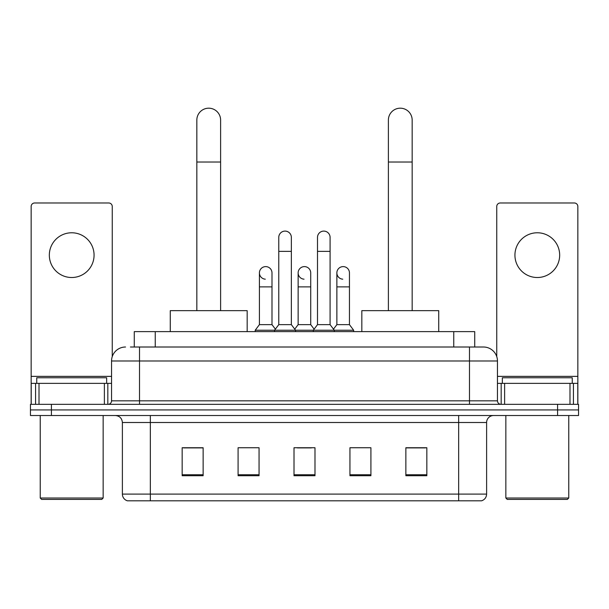 <?xml version="1.0" encoding="UTF-8"?>
<svg xmlns="http://www.w3.org/2000/svg" width="609" height="609" viewBox="0 0 609 609"><rect width="100%" height="100%" fill="white"/><g stroke="black" fill="none" stroke-linecap="round" stroke-linejoin="round"><path stroke-width="0.91" d="M134.277 347.008L134.277 331.623L474.723 331.623L474.723 347.008M130.745 347.008L478.575 347.008M130.425 347.008L139.514 347.008L139.514 360.985L111.546 360.985L111.546 400.836A3.494 3.494 0 0 1 108.052 404.33M125.53 347.008A13.984 13.984 0 0 0 111.546 360.985M483.47 347.008A13.984 13.984 0 0 1 497.454 360.985L469.486 360.985L469.486 347.008L483.257 347.008M497.454 360.985L497.454 400.836C497.66 402.96 498.824 404.125 500.948 404.33M51.422 404.33L30.45 404.33L30.45 409.926L51.422 409.926L30.45 409.926L30.45 415.521L51.422 415.521L51.422 409.926L557.578 409.926L51.422 409.926L51.422 404.33L557.578 404.33L557.578 409.926L578.55 409.926L557.578 409.926L557.578 415.521L51.422 415.521M557.578 415.521L578.55 415.521L578.55 404.33L557.578 404.33M486.614 494.097C486.424 497.446 484.749 499.684 481.582 500.811L458.653 500.811L458.653 494.097L486.614 494.097L486.614 422.509A6.988 6.988 0 0 1 493.61 415.521M458.653 500.811L127.418 500.811A6.988 6.988 0 0 1 122.386 494.097L122.386 422.509C121.967 418.261 119.638 415.932 115.39 415.521M426.84 475.713L426.84 447.744L405.868 447.744L405.868 475.713L426.84 475.713M370.911 475.713L370.911 447.744L349.939 447.744L349.939 475.713L370.911 475.713M203.132 475.713L203.132 447.744L182.16 447.744L182.16 475.713L203.132 475.713M259.061 475.713L259.061 447.744L238.089 447.744L238.089 475.713L259.061 475.713M314.99 475.713L314.99 447.744L294.01 447.744L294.01 475.713L314.99 475.713M122.386 494.097L150.347 494.097L150.347 500.811L140.892 500.811M446.077 500.811L162.923 500.811M405.868 447.889L425.447 447.889M183.553 447.889L203.132 447.889M297.436 447.889L311.42 447.889M71.695 232.775A22.373 22.373 0 0 0 49.329 255.141A22.373 22.373 0 0 0 71.695 277.514A22.373 22.373 0 0 0 94.068 255.141A22.373 22.373 0 0 0 71.695 232.775M104.383 404.33L104.383 383.358L39.014 383.358L39.014 404.33M112.246 356.623L112.246 206.481A3.494 3.494 0 0 0 108.752 202.987L34.644 202.987A3.494 3.494 0 0 0 31.15 206.481L31.15 383.358L39.014 383.358M104.383 383.358L111.546 383.358M31.15 404.33L31.15 383.358M101.756 499.41L41.633 499.41L40.24 498.01L103.157 498.01L101.756 499.41M40.24 415.521L40.24 498.01M103.157 415.521L103.157 498.01M106.651 383.358L106.651 377.763L36.746 377.763L36.746 383.358M196.836 310.651L196.836 120.072A11.883 11.883 0 0 1 208.72 108.189A11.883 11.883 0 0 1 220.61 120.072A11.883 11.883 0 0 0 208.72 108.189M220.61 310.651L220.61 120.072M247.17 331.623L247.17 310.651L170.269 310.651L170.269 331.623M388.39 310.651L388.39 120.072A11.883 11.883 0 0 1 400.28 108.189A11.883 11.883 0 0 1 412.164 120.072A11.883 11.883 0 0 0 400.28 108.189M412.164 310.651L412.164 120.072M438.731 331.623L438.731 310.651L361.83 310.651L361.83 331.623M278.77 251.365L291.353 251.365L291.353 324.635L278.77 324.635L278.77 237.388A6.296 6.296 0 0 1 285.461 231.108A6.296 6.296 0 0 1 291.353 237.388A6.296 6.296 0 0 0 285.461 231.108M278.77 324.635L274.575 330.23L274.575 331.623M291.353 324.635L295.548 330.23L255.217 330.23L255.217 331.623M317.502 324.635L317.502 251.365L330.086 251.365L330.086 324.635L317.502 324.635L313.308 330.23L295.548 330.23L295.548 331.623M317.502 251.365L317.502 237.388A6.296 6.296 0 0 1 324.194 231.108A6.296 6.296 0 0 1 330.086 237.388A6.296 6.296 0 0 0 324.194 231.108M330.086 324.635L334.28 330.23L313.308 330.23L313.308 331.623M349.452 324.635L349.452 286.885L336.868 286.885L336.868 324.635L349.452 324.635L353.646 330.23L334.28 330.23L334.28 331.623M265.303 279.181A6.296 6.296 0 0 1 259.411 272.901A6.296 6.296 0 0 1 266.095 266.62A6.296 6.296 0 0 1 271.995 272.901L271.995 286.885L259.411 286.885L259.411 272.901M271.995 286.885L271.995 324.635L259.411 324.635L259.411 286.885M259.411 324.635L255.217 330.23M271.995 324.635L275.382 329.157M304.036 279.181A6.296 6.296 0 0 1 298.136 272.901A6.296 6.296 0 0 1 304.827 266.62A6.296 6.296 0 0 1 310.719 272.901L310.719 286.885L298.136 286.885L298.136 272.901M310.719 286.885L310.719 324.635L298.136 324.635L298.136 286.885M298.136 324.635L294.748 329.157M310.719 324.635L314.115 329.157M342.768 279.181A6.296 6.296 0 0 1 336.868 272.901A6.296 6.296 0 0 1 343.552 266.62A6.296 6.296 0 0 1 349.452 272.901L349.452 286.885M336.868 324.635L333.481 329.157M353.646 330.23L353.646 331.623M537.305 232.775A22.373 22.373 0 0 0 514.932 255.141A22.373 22.373 0 0 0 537.305 277.514A22.373 22.373 0 0 0 559.671 255.141A22.373 22.373 0 0 0 537.305 232.775M569.986 404.33L569.986 383.358L504.617 383.358L504.617 404.33M577.85 404.33L577.85 383.358L577.85 404.33M569.986 383.358L577.85 383.358L577.85 206.481A3.494 3.494 0 0 0 574.356 202.987L500.248 202.987A3.494 3.494 0 0 0 496.754 206.481L496.754 356.623M497.454 383.358L504.617 383.358M567.367 499.41L507.244 499.41L505.843 498.01L568.76 498.01L567.367 499.41M505.843 415.521L505.843 498.01M568.76 415.521L568.76 498.01M572.254 383.358L572.254 377.763L502.349 377.763L502.349 383.358M155.249 347.008L155.249 331.623M453.751 347.008L453.751 331.623M139.514 404.33L139.514 400.836L497.454 400.836M111.546 400.836L139.514 400.836L139.514 360.985L469.486 360.985L469.486 404.33M458.653 415.521L458.653 422.509L122.386 422.509M486.614 422.509L458.653 422.509L458.653 494.097L150.347 494.097L150.347 415.521M314.99 474.738L294.01 474.738M259.061 474.738L238.089 474.738M203.132 474.738L182.16 474.738M370.911 474.738L349.939 474.738M426.84 474.738L405.868 474.738M111.546 376.37L31.15 376.37M107.823 383.358L107.823 404.33M31.204 383.358L31.204 404.33M35.573 404.33L35.573 383.358M196.836 162.024L220.61 162.024M388.39 162.024L412.164 162.024M577.85 376.37L497.454 376.37M577.796 404.33L577.796 383.358M573.427 383.358L573.427 404.33M501.177 404.33L501.177 383.358M291.353 251.365L291.353 237.388M330.086 251.365L330.086 237.388M336.868 286.885L336.868 272.901"/></g></svg>
